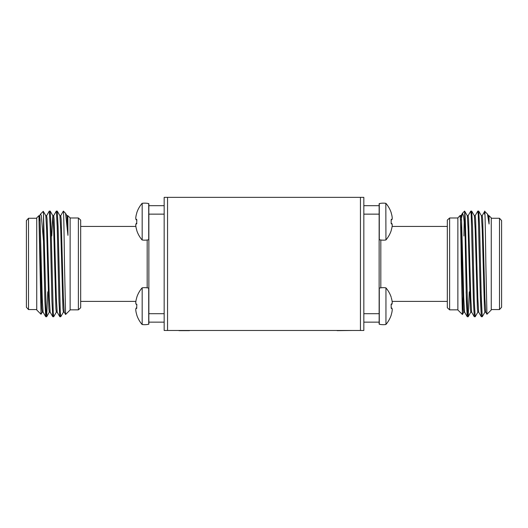 <?xml version="1.0" encoding="UTF-8"?>
<svg xmlns="http://www.w3.org/2000/svg" width="528" height="528" viewBox="0 0 528 528"><rect width="100%" height="100%" fill="white"/><g stroke="black" fill="none" stroke-linecap="round" stroke-linejoin="round"><path stroke-width="0.79" d="M363.832 330.469L164.168 330.469L164.168 197.36L363.832 197.36L363.832 330.469M189.46 330.469L193.948 330.469M178.979 330.64L189.499 330.64M337.154 330.64L352.341 330.469M78.382 217.985L78.382 309.85L80.678 307.745L80.678 220.084L78.382 217.985L70.132 217.985M28.499 309.56L28.499 218.269L26.4 220.565L26.4 307.263L28.499 309.56L36.742 309.56M42.286 312.134L41.032 314.266L36.742 309.982L36.742 217.853L38.933 215.662L41.804 308.497L42.247 312.167L43.131 312.167M41.738 291.806L41.534 302.815M41.032 314.266L38.933 216.513M67.736 215.701L70.132 217.853L70.132 309.982L65.584 314.497L64.495 263.914C64.112 235.851 63.743 210.573 63.373 211.088L60.694 215.701M39.567 215.701L40.524 214.071L41.283 215.384L43.507 241.124L43.507 214.104L46.207 312.721L46.688 316.708L47.784 291.806M43.507 241.124L44.887 301.27L45.731 316.708L46.649 316.741M53.651 215.701L56.298 211.121L57.255 211.121L58.093 226.565L60.298 312.721L60.74 316.741L63.419 312.134M56.338 211.088L57.215 226.565L58.978 301.27L59.816 316.708L60.74 316.741M46.609 215.701L49.256 211.121L50.213 211.121L51.051 226.565L53.255 312.721L53.691 316.741L56.377 312.134M49.289 211.088L50.173 226.565L51.935 301.27L52.774 316.708L53.691 316.741M67.841 215.563L67.947 235.349L65.564 213.319L63.373 211.094M39.25 220.816L39.818 216.559M43.507 214.104L43.27 211.325L40.524 214.071M43.289 211.339L45.811 215.701L46.649 229.799L48.853 308.497L49.289 312.167L50.173 312.167M51.751 236.023L52.813 215.662L53.691 215.662L54.133 219.338L56.338 298.036L57.176 312.134L59.816 316.708M50.213 211.121L52.853 215.701L53.691 229.799L55.895 308.497L56.338 312.167L57.215 312.167M57.255 211.121L59.895 215.701L60.74 229.799L62.938 308.497L63.38 312.167L64.258 312.167M65.564 213.319L66.944 215.701L67.947 235.349M38.933 215.662L39.607 215.662L40.049 219.338L42.247 298.036L43.085 312.134L45.731 316.708M45.771 215.662L46.649 215.662L47.091 219.338L49.289 298.036L50.134 312.134L52.774 316.708M59.855 215.662L60.74 215.662L61.175 219.338L63.38 298.036L64.218 312.134L65.584 314.497M66.898 215.662L67.782 215.662L67.947 216.223M164.168 214.137L148.863 214.137L148.863 313.698L164.168 313.698M148.863 203.782L148.711 203.59A18.302 18.302 0 0 0 142.177 203.32L142.177 239.989A18.302 18.302 0 0 0 148.711 239.719L148.863 203.782L148.863 205.682L164.168 205.682M164.168 322.146L148.863 322.146L148.711 324.238A18.302 18.302 0 0 1 142.177 324.515L142.177 287.839L142.177 324.515M136.831 315.064L136.653 314.384L136.831 315.064M136.072 312.134L136.072 312.134A28.195 27.984 90 0 0 136.653 314.384M136.831 304.517L136.653 308.438L136.831 304.517M148.711 324.238L148.711 288.11L148.863 324.053M142.052 324.443A28.215 28.215 0 0 1 136.831 315.216M135.854 308.939L135.769 309.434L135.854 308.939A28.043 10.652 -7.6 0 1 136.099 308.088L136.732 307.916L136.653 308.438L136.831 307.837L136.019 308.576A28.195 10.712 172.4 0 0 135.769 309.428L135.769 309.85A28.195 25.852 162.2 0 0 136.019 311.83M136.91 304.616L136.099 304.26A28.043 10.652 -172.4 0 1 135.854 303.415L135.769 302.498A28.195 25.852 17.8 0 1 136.019 300.518L136.019 300.518M136.653 297.97L136.831 297.29L136.653 297.97A28.195 27.984 90 0 0 136.072 300.221M142.052 287.905A28.215 28.215 0 0 0 136.831 297.132L136.831 297.29M148.711 288.11A18.302 18.302 0 0 0 142.177 287.839M135.854 303.415L135.769 302.927A28.195 10.712 7.6 0 0 136.019 303.778L136.732 304.438M136.831 219.991L136.653 223.918L136.831 219.991M136.019 215.998L136.019 215.998A28.195 25.852 17.8 0 0 135.769 217.978L135.769 218.401A28.195 10.712 7.6 0 0 136.019 219.259L136.653 219.391L136.732 219.919L136.158 219.846L136.072 219.325M136.653 213.444L136.831 212.764L136.653 213.444A28.195 27.984 90 0 0 136.072 215.701M136.831 230.545L136.653 229.865L136.831 230.545M142.052 239.923A28.215 28.215 0 0 1 136.831 230.696M136.072 227.608L136.072 227.608A28.195 27.984 90 0 0 136.653 229.865M135.854 224.42L135.769 224.908L135.854 224.42A28.043 10.652 -7.6 0 1 136.099 223.568L136.732 223.39L136.653 223.918L136.831 223.318L136.019 224.05A28.195 10.712 172.4 0 0 135.769 224.908L135.769 225.331A28.195 25.852 162.2 0 0 136.019 227.311M142.052 203.386A28.215 28.215 0 0 0 136.831 212.612L136.831 212.764M136.158 219.846L136.099 219.74A28.043 10.652 -172.4 0 1 135.854 218.889L135.769 218.394L135.854 218.889M136.099 219.74L136.019 219.259M449.618 309.85L449.618 217.985L447.322 220.084L447.322 307.745L449.618 309.85L457.868 309.85M499.501 309.56L501.6 307.263L501.6 220.565L499.501 218.269L499.501 309.56L491.258 309.56M489.067 215.787L491.258 217.853L491.258 309.982L486.941 314.259L485.852 263.914C485.39 229.277 484.942 201.709 484.493 214.104M463.782 312.134L462.416 314.497L463.096 291.806L462.416 314.497L457.868 309.982L457.868 217.853L460.159 215.563L461.102 229.799L463.3 308.497L463.742 312.167L464.62 312.167M462.389 314.503L461.274 263.914C460.878 235.138 460.462 210.56 460.053 216.223M484.915 312.134L482.269 316.708L481.312 316.708L480.467 301.27L478.269 215.107L477.827 211.088L475.147 215.701L477.787 211.121M481.094 291.806L482.229 316.741L481.351 301.27L479.589 226.565L478.744 211.121L477.827 211.088M468.145 316.741L467.227 316.708L466.382 301.27L464.627 211.094C465.214 210.547 465.802 235.831 466.382 263.914L467.702 312.721L468.184 316.708L469.28 291.806M477.866 312.134L475.226 316.708L474.269 316.708L473.425 301.27L471.227 215.107L470.785 211.088L468.105 215.701M475.187 316.741L474.309 301.27L472.547 226.565L471.702 211.121L470.785 211.088L471.662 211.088M471.662 312.167L470.785 312.167L470.342 308.497L468.145 229.799L467.306 215.701L464.627 211.088L462.528 213.187L463.591 216.223L464.627 226.802M461.465 218.209L462.528 213.187M464.185 221.252L463.914 236.023M489.067 216.513L489.067 224.03L487.476 214.071L484.711 211.339L482.189 215.701L484.711 211.339M486.941 314.259L485.714 312.134L484.869 298.036L482.671 219.338L482.229 215.662L481.351 215.662M478.665 312.134L481.312 316.708L478.665 312.134L477.827 298.036L475.629 219.338L475.187 215.662L474.309 215.662M474.269 316.708L471.623 312.134L470.785 298.036L468.587 219.338L468.145 215.662L467.26 215.662M466.132 291.806L467.227 316.708L464.581 312.134L463.742 298.036L461.538 219.338L461.102 215.662L460.211 215.662M460.66 219.338L460.535 221.668M489.067 224.03L488.433 215.701L487.568 214.203M485.753 312.167L484.869 312.167L484.433 308.497L482.229 229.799L481.391 215.701L478.744 211.121M478.711 312.167L477.827 312.167L477.391 308.497L475.187 229.799L474.349 215.701L471.702 211.121M379.137 322.146L379.289 288.11L379.289 324.238L379.137 322.146L379.137 324.053L379.137 322.146L363.832 322.146M363.832 313.698L379.137 313.698L379.137 214.137L363.832 214.137M363.832 205.682L379.137 205.682L379.137 214.137M391.347 314.384L391.169 315.216L391.347 314.384A28.195 27.984 -90 0 0 391.928 312.134L391.981 311.83A28.195 25.852 -162.2 0 0 392.231 309.85L392.231 309.428A28.195 10.712 -172.4 0 0 391.981 308.576L391.169 307.837L391.169 304.517L391.169 307.837L391.347 308.438L391.169 307.837L391.347 308.438L391.268 307.916L391.901 308.088A28.043 10.652 7.6 0 1 392.146 308.939L392.231 309.85M385.948 298.327L385.948 314.028M391.169 315.216A28.215 28.215 0 0 1 385.948 324.443L385.948 287.905A28.215 28.215 0 0 1 391.169 297.132L391.169 297.29M391.928 303.844L391.09 304.616L391.347 303.917L391.169 304.517L391.981 303.778A28.195 10.712 -7.6 0 0 392.231 302.927L392.231 302.498A28.195 25.852 -17.8 0 0 391.981 300.518L391.928 300.221A28.195 27.984 -90 0 0 391.347 297.97M392.146 303.415L392.231 302.498L392.146 303.415A28.043 10.652 172.4 0 1 391.901 304.26L391.981 303.778M379.289 288.11A18.302 18.302 0 0 1 385.823 287.839M379.289 324.238A18.302 18.302 0 0 0 385.823 324.515M392.231 309.434L392.146 308.939M391.347 229.865L391.169 230.696L391.347 229.865A28.195 27.984 -90 0 0 391.928 227.608L391.981 227.311A28.195 25.852 -162.2 0 0 392.231 225.331L392.231 224.908A28.195 10.712 -172.4 0 0 391.981 224.05L391.169 223.318L391.169 219.991L391.169 223.318L391.347 223.918L391.169 223.318L391.347 223.918L391.268 223.39L391.901 223.568A28.043 10.652 7.6 0 1 392.146 224.42L392.231 225.331M385.948 239.923L385.823 203.32L385.948 239.923A28.215 28.215 0 0 0 391.169 230.696M379.289 203.59L379.289 239.719L379.289 203.59A18.302 18.302 0 0 1 385.823 203.32M391.928 219.325L391.09 220.097L391.347 219.391L391.169 219.991L391.981 219.259A28.195 10.712 -7.6 0 0 392.231 218.401L392.231 217.978A28.195 25.852 -17.8 0 0 391.981 215.998L391.928 215.701A28.195 27.984 -90 0 0 391.347 213.444L391.169 212.612A28.215 28.215 0 0 0 385.948 203.386M392.146 218.889L392.231 217.978L392.146 218.889A28.043 10.652 172.4 0 1 391.901 219.74L391.981 219.259M379.289 239.719A18.302 18.302 0 0 0 385.823 239.989M391.169 212.764L391.347 213.444M392.231 224.908L392.146 224.42M379.137 205.682L379.137 203.782M391.169 304.517L391.347 303.917L391.169 304.517M391.169 307.837L391.347 308.438L391.169 307.837M391.169 219.991L391.347 219.391L391.169 219.991M391.169 223.318L391.347 223.918L391.169 223.318M360.446 330.469L360.446 197.36M167.554 330.469L167.554 197.36M147.173 287.833L147.173 239.996M142.177 203.32L142.177 239.989M148.711 239.719L148.711 203.59M380.827 239.996L380.827 287.833M135.887 301.396L80.678 301.396M78.382 309.85L70.132 309.85M36.742 218.269L28.499 218.269M135.887 226.433L80.678 226.433M49.335 312.134L46.688 316.708M135.835 303.31L135.769 302.914L135.835 303.31M135.841 224.506L135.769 224.915L135.841 224.506M392.113 301.396L447.322 301.396M491.258 218.269L499.501 218.269M449.618 217.985L457.868 217.985M392.113 226.433L447.322 226.433M461.056 215.701L462.436 213.319M488.393 215.662L489.067 215.662M470.824 312.134L468.184 316.708M392.231 302.914L392.159 303.323M392.159 224.506L392.231 224.915L392.159 224.506M392.165 218.79L392.231 218.394"/></g></svg>

